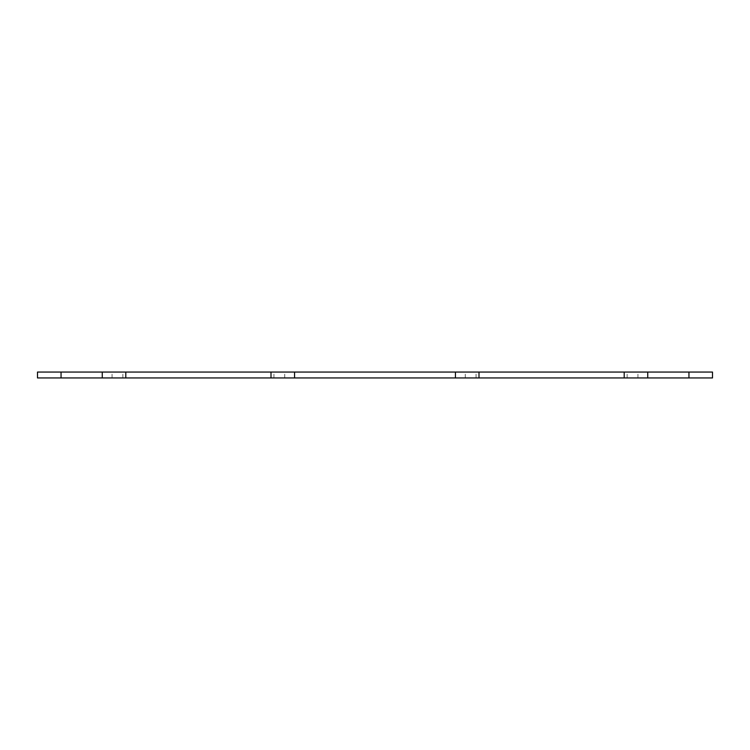 <?xml version="1.0" encoding="UTF-8"?>
<svg xmlns="http://www.w3.org/2000/svg" width="750" height="750" viewBox="0 0 750 750"><rect width="100%" height="100%" fill="white"/><g stroke="black" fill="none" stroke-linecap="round" stroke-linejoin="round"><path stroke-width="0.56" stroke-dasharray="3.75 2.81" d="M478.997 377.944L465.262 377.944L478.997 377.944L478.997 372.056L465.262 372.056L478.997 372.056M271.003 377.944L284.738 377.944L271.003 377.944L271.003 372.056L284.738 372.056L271.003 372.056M125.803 377.944L112.059 377.944L125.803 377.944L125.803 372.056L112.059 372.056L125.803 372.056M61.05 377.944L37.5 377.944L37.5 372.056L712.5 372.056L712.5 377.944L61.05 377.944L61.05 372.056M624.197 377.944L637.941 377.944L624.197 377.944L624.197 372.056L637.941 372.056L624.197 372.056M273.947 377.944L273.947 372.056M122.859 377.944L122.859 372.056M688.95 377.944L688.95 372.056M627.141 377.944L627.141 372.056M476.053 377.944L476.053 372.056M284.738 377.944L284.738 372.056M112.059 377.944L112.059 372.056M637.941 377.944L637.941 372.056M465.262 377.944L465.262 372.056"/><path stroke-width="1.12" d="M271.003 372.056L271.003 377.944L478.997 377.944L478.997 372.056L37.5 372.056L37.5 377.944L61.05 377.944L61.05 372.056M271.003 377.944L125.803 377.944L125.803 372.056M125.803 377.944L61.05 377.944M647.747 377.944L712.5 377.944L712.5 372.056L624.197 372.056L624.197 377.944L647.747 377.944L647.747 372.056M478.997 377.944L624.197 377.944M478.997 372.056L624.197 372.056M455.447 377.944L455.447 372.056M294.553 377.944L294.553 372.056M102.253 377.944L102.253 372.056M688.95 377.944L688.95 372.056"/></g></svg>

